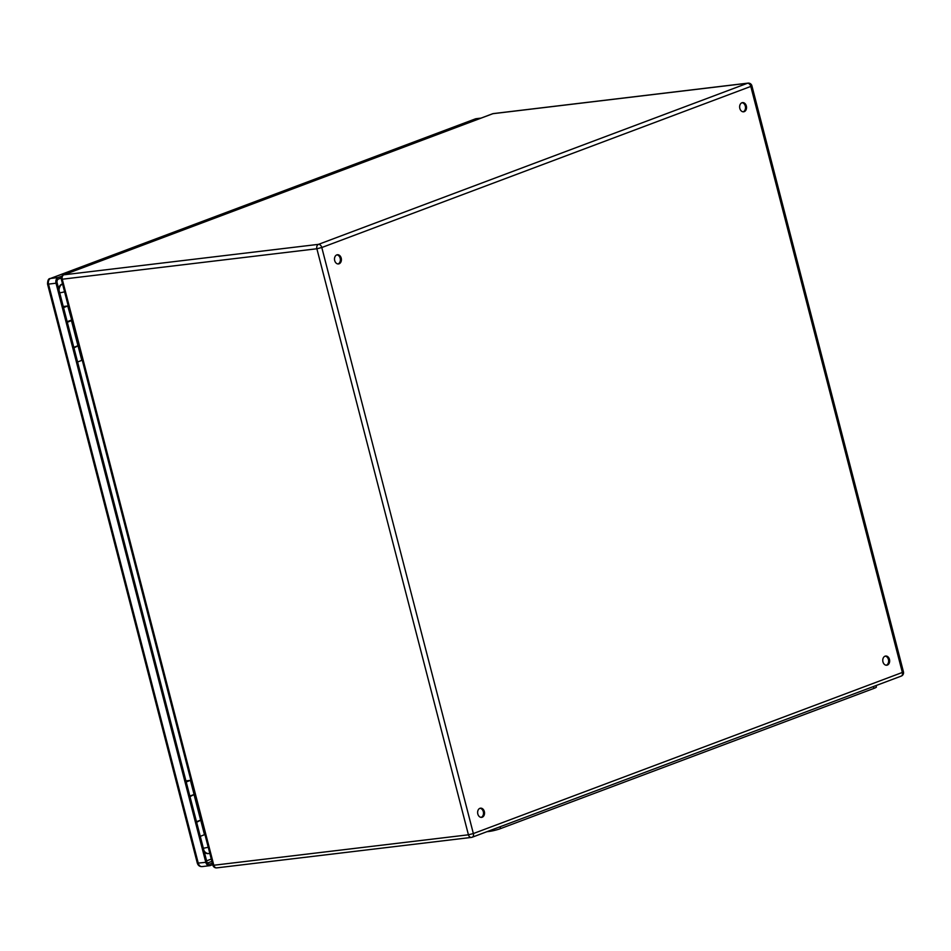 <?xml version="1.0" encoding="UTF-8"?>
<svg xmlns="http://www.w3.org/2000/svg" width="951" height="951" viewBox="0 0 951 951"><rect width="100%" height="100%" fill="white"/><g stroke="black" fill="none" stroke-linecap="round" stroke-linejoin="round"><path stroke-width="1.43" d="M82.654 361.713L68.591 307.316M189.855 796.082L194.384 794.358M192.043 795.428L189.938 796.379M189.998 796.617L193.493 794.858M194.147 794.977L200.637 820.083L196.488 821.723M477.818 813.985A4.624 3.435 -96.8 0 1 480.528 808.172A4.624 3.435 -96.8 0 1 484.487 812.356A4.624 3.435 -96.8 0 1 481.622 817.361A4.624 3.435 -96.8 0 1 477.818 813.985M882.956 661.848A4.624 3.435 -96.8 0 1 885.654 656.035A4.624 3.435 -96.8 0 1 889.613 660.22A4.624 3.435 -96.8 0 1 886.76 665.225A4.624 3.435 -96.8 0 1 882.956 661.848M739.83 108.426A4.624 3.435 -96.8 0 1 742.529 102.613A4.624 3.435 -96.8 0 1 746.487 106.797A4.624 3.435 -96.8 0 1 743.634 111.802A4.624 3.435 -96.8 0 1 739.83 108.426M334.693 260.574A4.624 3.435 -96.8 0 1 337.403 254.749A4.624 3.435 -96.8 0 1 341.361 258.934A4.624 3.435 -96.8 0 1 338.508 263.938A4.624 3.435 -96.8 0 1 334.693 260.574M481.111 817.373A4.624 3.435 83.2 0 0 483.31 811.667A4.624 3.435 83.2 0 0 480.017 808.291M886.237 665.225A4.624 3.435 83.2 0 0 888.436 659.53A4.624 3.435 83.2 0 0 885.155 656.142M743.111 111.814A4.624 3.435 83.2 0 0 745.311 106.108A4.624 3.435 83.2 0 0 742.03 102.72M337.985 263.95A4.624 3.435 83.2 0 0 340.185 258.244A4.624 3.435 83.2 0 0 336.892 254.868M205.333 836.072L191.115 781.734M71.705 320L67.735 305.972L63.539 307.637M67.259 322.02L69.364 321.069M73.809 347.365L77.958 345.712L71.468 320.618L67.319 322.258M70.814 320.499L71.468 320.618M876.026 685.576L876.394 687.002A8.226 0.987 165.5 0 1 873.898 688.405L500.606 828.583A8.226 0.987 165.5 0 1 489.337 831.412L486.876 831.709M198.7 821.058L196.572 822.033M196.631 822.27L200.126 820.499M200.827 820.606L204.477 834.693L200.269 836.357M212.335 863.128L209.826 864.067A3.079 2.294 -96.8 0 1 209.422 864.162A3.079 2.294 -96.8 0 1 206.89 861.915L57.119 282.804A3.079 2.294 -96.8 0 1 58.522 279.023L61.197 278.013M76.021 346.699L73.893 347.674M73.952 347.911L77.447 346.128M78.148 346.247L81.798 360.334L77.602 361.998M58.582 288.498A7.192 5.337 -96.8 0 1 61.934 284.135L62.576 284.064A7.192 5.337 83.2 0 0 59.045 290.257M62.54 283.909L61.934 284.135M208.554 853.546A7.192 5.337 -96.8 0 1 208.221 853.594A7.192 5.337 -96.8 0 1 204.346 852.072M212.715 864.614L210.207 865.553A4.624 3.435 -96.8 0 1 209.6 865.695A4.624 3.435 -96.8 0 1 205.796 862.331L56.026 283.208A4.624 3.435 -96.8 0 1 58.142 277.537L61.898 276.135M63.253 306.555L67.735 305.972M63.479 307.399L65.75 306.495L63.325 306.793M67.176 321.723L71.384 320.059M185.932 780.914L190.414 780.331L186.218 781.995M186.158 781.758L188.429 780.854L186.004 781.151M63.895 274.803L318.514 244.348L747.51 83.248L492.903 113.692L63.895 274.803A3.602 2.377 69.4 0 0 63.527 274.898A3.602 3.602 0 0 0 61.304 279.166L62.255 279.214L213.82 865.244L468.427 834.8L316.873 248.758L62.255 279.214A3.602 2.675 -96.8 0 1 63.895 274.803M217.244 867.752A3.602 2.675 -96.8 0 1 216.78 867.871L471.387 837.415A3.602 3.602 0 0 0 472.231 837.213A3.602 2.377 69.4 0 0 473.36 833.552L902.356 672.452L750.803 86.422L321.795 247.522L473.36 833.552L468.427 834.8A3.602 2.675 83.2 0 0 471.387 837.415A3.602 2.675 83.2 0 0 471.862 837.308A3.602 2.377 69.4 0 0 472.231 837.213L901.227 676.102A3.602 2.377 69.4 0 1 900.859 676.197M212.869 865.196A3.602 3.602 0 0 0 216.78 867.871A3.602 2.675 -96.8 0 1 213.82 865.244L212.869 865.196L61.304 279.166M316.873 248.758L321.795 247.522A3.602 2.377 69.4 0 0 318.514 244.348A3.602 2.675 83.2 0 0 316.873 248.758M492.19 113.965A3.602 2.377 69.4 0 1 492.535 113.787A3.602 2.377 69.4 0 1 492.903 113.692A3.602 2.675 -96.8 0 1 493.367 113.585A3.602 3.602 0 0 0 492.535 113.787L63.527 274.898M903.45 671.834L902.356 672.452A3.602 2.377 69.4 0 1 901.227 676.102A3.602 3.602 0 0 0 903.45 671.834L751.896 85.804L750.803 86.422A3.602 2.377 69.4 0 0 747.51 83.248A3.602 2.675 83.2 0 1 747.985 83.129L493.367 113.585M873.898 688.405L873.422 686.551M500.606 828.583L500.119 826.74M206.605 860.833L211.288 859.074M211.871 861.368L207.389 863.056M209.6 865.695L202.076 866.599A4.624 3.435 -96.8 0 1 198.272 863.223L48.501 284.111L56.026 283.208M474.918 119.089A3.602 2.377 69.4 0 1 475.262 118.923L50.237 278.536A3.602 2.377 69.4 0 1 50.605 278.441A4.624 3.435 -96.8 0 0 48.501 284.111L47.55 284.064L197.321 863.175L205.796 862.331M480.73 118.221L475.631 118.827A4.624 3.435 -96.8 0 1 476.237 118.685L475.262 118.923A3.602 2.377 69.4 0 1 475.631 118.827L50.605 278.441L58.142 277.537M209.006 864.162L209.826 864.067M64.585 291.814A7.192 0.868 165.5 0 1 59.711 292.825M203.966 850.634A7.192 5.337 83.2 0 0 208.899 853.511L208.221 853.594M208.221 847.222A7.192 0.868 165.5 0 1 203.348 848.221M751.896 85.804A3.602 3.602 0 0 0 747.985 83.129M481.028 118.114L476.237 118.685M202.076 866.599C199.698 866.694 198.117 865.553 197.321 863.175M47.55 284.064C47.621 280.319 48.513 278.477 50.237 278.536M190.414 780.331L194.063 794.418M208.899 853.511A7.192 7.192 0 0 0 209.802 853.344"/></g></svg>
